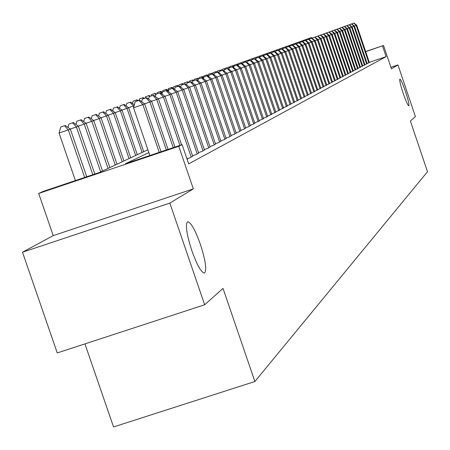 <?xml version="1.0" encoding="UTF-8"?>
<svg xmlns="http://www.w3.org/2000/svg" width="450" height="450" viewBox="0 0 450 450"><rect width="100%" height="100%" fill="white"/><g stroke="black" fill="none" stroke-linecap="round" stroke-linejoin="round"><path stroke-width="0.67" d="M403.178 93.353C400.427 84.926 399.33 80.173 399.876 79.104C400.922 79.661 402.795 83.835 405.506 91.62C408.246 100.007 409.348 104.754 408.808 105.862C407.779 105.339 405.9 101.166 403.178 93.353M191.807 250.605C186.531 234.034 185.147 224.415 187.661 221.749C190.907 222.289 195.137 229.792 200.351 244.249C205.594 260.629 206.983 270.242 204.525 273.082C201.33 272.689 197.094 265.196 191.807 250.605M84.932 343.89L113.546 426.938L254.88 381.527L427.5 171.692L410.377 121.05L415.418 116.55L397.957 64.907L390.904 67.286M254.88 381.527L223.014 288.382L204.666 304.774L57.257 352.935L22.5 252.219L169.847 203.107L193.337 188.876L178.779 146.312L38.689 193.438L43.026 191.464L99.141 172.581L147.904 149.754M193.337 188.876L53.224 235.626L22.5 252.219M53.224 235.626L38.689 193.438M204.666 304.774L169.847 203.107M367.132 63.501L369.36 62.499M364.922 64.671L367.189 63.652M362.678 65.858L364.978 64.822M360.394 67.067L362.728 66.015M358.065 68.299L360.444 67.224M355.702 69.547L358.121 68.456M353.295 70.819L355.759 69.711M350.848 72.112L353.351 70.987M348.356 73.434L350.904 72.287M345.819 74.773L348.412 73.609M343.238 76.14L345.876 74.953M340.605 77.529L343.294 76.32M337.928 78.947L340.667 77.715M335.199 80.387L337.989 79.133M332.421 81.861L335.267 80.578M329.591 83.357L332.488 82.052M326.706 84.881L329.659 83.554M323.764 86.434L326.773 85.084M320.766 88.02L323.837 86.642M317.711 89.634L320.839 88.228M314.595 91.282L317.784 89.848M311.411 92.964L314.668 91.502M308.171 94.68L311.49 93.189M304.858 96.429L308.244 94.905M301.478 98.218L304.937 96.66M298.029 100.041L301.562 98.454M294.508 101.903L298.114 100.282M290.914 103.804L294.593 102.144M287.235 105.744L290.998 104.051M283.483 107.73L287.325 106.003M279.647 109.755L283.573 107.989M275.721 111.831L279.737 110.025M271.71 113.946L275.816 112.101M267.609 116.117L271.806 114.227M263.413 118.333L267.705 116.404M259.116 120.6L263.509 118.626M254.717 122.923L259.217 120.904M250.217 125.302L252.973 124.374L254.824 123.233M245.61 127.733L248.428 126.788L250.324 125.617M240.885 130.23L243.776 129.257L245.717 128.059M236.047 132.784L239.006 131.788L240.998 130.562M231.086 135.405L234.124 134.381L236.16 133.121M226.001 138.088L229.112 137.042L231.204 135.754M220.781 140.844L223.976 139.77L226.119 138.448M215.426 143.668L218.706 142.571L220.905 141.21M209.936 146.571L213.3 145.44L215.556 144.045M204.294 149.546L207.748 148.388L210.066 146.953M198.501 152.606L202.044 151.414L204.429 149.946M192.544 155.745L196.194 154.524L198.636 153.011M186.953 158.799L190.176 157.719L192.69 156.167M187.132 159.334L187.723 159.019L187.099 159.232M148.877 152.606L125.454 163.727L182.115 144.664L188.685 163.879L386.123 56.649L369.304 62.331M365.647 51.525L383.529 45.478L391.438 68.861L397.957 64.907M383.529 45.478L365.692 51.666M386.123 56.649L382.511 45.979M182.115 144.664L178.779 146.312M159.232 152.364L142.881 104.608L144.658 103.944L161.027 151.763M149.873 155.514L133.526 107.781L142.881 104.608L138.915 100.412L139.635 100.159L135.18 101.683L138.915 100.412M135.18 101.683L133.526 107.781M144.658 103.944L139.635 100.159M86.726 176.76L70.369 129.172L59.057 133.065L75.392 180.574M64.474 125.719L60.767 126.973L64.474 125.719L68.332 129.921L84.668 177.452M65.295 125.421L70.369 129.172M59.057 133.065L60.767 126.973M166.331 149.974L149.912 101.998L151.639 101.357L168.075 149.389M145.997 97.869L142.312 99.118L145.997 97.869L149.912 101.998L144.506 103.832M142.312 99.118L141.626 101.661M151.639 101.357L146.694 97.616M173.239 147.651L156.746 99.461L158.428 98.837L174.932 147.083M152.882 95.394L149.248 96.626L152.882 95.394L156.746 99.461L151.493 101.244M149.248 96.626L148.596 99.051M158.428 98.837L153.562 95.147M179.944 145.395L163.395 96.992L165.026 96.39L181.592 144.844M159.57 92.987L155.987 94.207L159.57 92.987L163.395 96.992L158.287 98.73M155.987 94.207L155.368 96.519M165.026 96.39L160.234 92.751M191.239 157.151L169.852 94.596L171.439 94.005L192.752 156.352M166.078 90.647L162.54 91.851L166.078 90.647L169.852 94.596L164.886 96.283M162.54 91.851L161.949 94.056M171.439 94.005L166.719 90.416M94.809 174.037L78.384 126.231L76.404 126.956L92.807 174.713M73.389 122.535L68.934 124.059L73.389 122.535L78.384 126.231M72.591 122.816L76.404 126.956L70.217 129.06M68.001 127.418L68.934 124.059M102.527 171L86.175 123.373L84.246 124.082L100.659 171.872M81.259 119.722L76.877 121.224L81.259 119.722L86.175 123.373M80.483 120.004L84.246 124.082L78.238 126.118M75.977 124.448L76.877 121.224M109.867 167.563L93.746 120.594L91.873 121.281L108.051 168.412M88.903 116.994L84.594 118.474L88.903 116.994L93.746 120.594M88.149 117.264L91.873 121.281L86.029 123.266M83.734 121.562L84.594 118.474M117.006 164.216L101.109 117.894L99.287 118.558L115.239 165.043M96.345 114.339L92.098 115.796L96.345 114.339L101.109 117.894M95.608 114.604L99.287 118.558L93.606 120.487M91.277 118.761L92.098 115.796M197.229 153.973L176.141 92.267L177.683 91.693L198.697 153.191M172.406 88.374L168.919 89.556L172.406 88.374L176.141 92.267L171.309 93.904M168.919 89.556L168.356 91.659M177.683 91.693L171.956 87.345L168.39 88.571L171.956 87.345M123.953 160.965L108.276 115.262L106.504 115.914L122.237 161.769M103.579 111.758L99.405 113.186L103.579 111.758L108.276 115.262M102.864 112.011L106.504 115.914L100.974 117.793M98.617 116.032L99.405 113.186M203.057 150.879L182.256 89.994L183.757 89.438L204.486 150.12M178.566 86.158L175.123 87.328L178.566 86.158L182.256 89.994L177.553 91.592M175.123 87.328L174.589 89.336M183.757 89.438L179.173 85.939M130.714 157.798L115.256 112.703L113.529 113.338L129.043 158.586M110.627 109.243L106.509 110.649L110.627 109.243L115.256 112.703M109.929 109.491L113.529 113.338L108.146 115.166M105.761 113.383L106.509 110.649M208.727 147.864L188.207 87.784L189.675 87.244L210.122 147.127M184.567 83.998L181.164 85.157L184.567 83.998L188.207 87.784L183.634 89.342M181.164 85.157L180.658 87.069M189.675 87.244L185.158 83.79M137.301 154.716L122.046 110.211L120.364 110.829L135.669 155.481M117.484 106.791L113.434 108.18L117.484 106.791L122.046 110.211M116.809 107.032L120.364 110.829L115.127 112.607M112.714 110.801L113.434 108.18M214.256 144.934L194.006 85.635L195.435 85.106L215.612 144.208M190.406 81.9L187.048 83.042L190.406 81.9L194.006 85.635L189.551 87.148M187.048 83.042L186.564 84.864M195.435 85.106L190.98 81.692M143.713 151.718L128.661 107.786L127.024 108.383L142.127 152.46M124.166 104.406L120.172 105.772L124.166 104.406L128.661 107.786M123.508 104.642L127.024 108.383L121.922 110.121M119.486 108.293L120.172 105.772M219.639 142.076L199.659 83.537L201.049 83.025L220.961 141.373M196.093 79.853L192.78 80.983L196.093 79.853L199.659 83.537L195.317 85.011M192.78 80.983L192.319 82.721M201.049 83.025L196.656 79.656M134.061 105.801L133.515 106.003L133.791 106.808M130.674 102.082L126.742 103.433L130.674 102.082L134.325 104.828M130.033 102.313L133.515 106.003L128.543 107.691M126.084 105.846L126.742 103.433M224.882 139.286L205.161 81.495L206.516 80.994L226.176 138.606M201.639 77.861L198.366 78.975L201.639 77.861L205.161 81.495L200.931 82.935M198.366 78.975L197.933 80.629M206.516 80.994L202.185 77.664M137.019 99.816L133.144 101.149L137.019 99.816L138.144 100.665M137.261 100.963L136.395 100.041M132.514 103.466L133.144 101.149M230.001 136.575L210.532 79.504L211.849 79.014L231.255 135.906M207.045 75.915L203.811 77.017L207.045 75.915L210.532 79.504L206.404 80.904M203.811 77.017L203.4 78.593M211.849 79.014L207.579 75.724M143.207 97.611L139.388 98.921L143.207 97.611L144.298 98.432M143.443 98.724L142.594 97.83M138.994 100.373L139.388 98.921M234.984 133.926L215.764 77.563L217.052 77.085L236.211 133.273M212.316 74.019L209.121 75.111L212.316 74.019L215.764 77.563L211.742 78.93M209.121 75.111L208.727 76.612M217.052 77.085L212.839 73.834M149.243 95.456L145.474 96.744L149.243 95.456L150.3 96.255M149.479 96.547L148.646 95.67M145.091 98.162L145.474 96.744M239.85 131.344L220.871 75.668L222.126 75.201L241.048 130.708M217.463 72.174L214.301 73.243L217.463 72.174L220.871 75.668L216.945 77.001M214.301 73.243L213.93 74.677M222.126 75.201L217.969 71.989M155.126 93.353L151.414 94.629L155.126 93.353L156.167 94.14M155.807 94.883L154.547 93.561M151.042 96.008L151.414 94.629M244.597 128.818L225.849 73.817L227.076 73.361L245.768 128.199M222.48 70.369L219.358 71.426L222.48 70.369L225.849 73.817L222.019 75.122M219.358 71.426L219.004 72.793M227.076 73.361L222.975 70.189M160.869 91.305L157.208 92.559L160.869 91.305L162.382 92.447M162.124 93.414L160.301 91.508M156.847 93.898L157.208 92.559M249.232 126.36L230.715 72.017L231.907 71.572L250.374 125.752M227.374 68.608L224.291 69.654L227.374 68.608L230.715 72.017L226.974 73.282M224.291 69.654L223.954 70.948M231.907 71.572L227.857 68.434M166.477 89.302L162.866 90.54L166.477 89.302L168.564 90.889M167.023 90.647L165.926 89.499M162.36 92.43L162.866 90.54M253.755 123.958L235.463 70.256L236.627 69.817L254.869 123.367M232.161 66.887L229.112 67.922L232.161 66.887L235.463 70.256L231.812 71.494M229.112 67.922L228.791 69.154M236.627 69.817L232.627 66.718M172.249 88.414L171.416 87.542M167.906 90.383L168.39 88.571M258.176 121.612L240.097 68.535L241.239 68.108L259.262 121.033M236.829 65.211L233.814 66.234L236.829 65.211L240.097 68.535L236.531 69.744M233.814 66.234L233.511 67.404M241.239 68.108L237.291 65.042M177.306 85.438L173.784 86.642L177.306 85.438L178.335 86.226M177.593 86.479L176.777 85.624M173.323 88.369L173.784 86.642M262.491 119.317L244.626 66.853L245.739 66.437L263.554 118.755M241.391 63.568L238.41 64.581L241.391 63.568L244.626 66.853L241.144 68.034M238.41 64.581L238.123 65.694M245.739 66.437L241.841 63.405M182.531 83.571L179.055 84.763L182.531 83.571L183.532 84.341M182.812 84.583L182.014 83.756M178.701 86.102L179.055 84.763M266.709 117.079L249.053 65.211L250.144 64.806L267.75 116.528M245.852 61.965L242.904 62.966L245.852 61.965L249.053 65.211L245.649 66.369M242.904 62.966L242.634 64.024L240.953 62.713L237.982 63.731L240.953 62.713M250.144 64.806L246.291 61.807M187.639 81.748L184.208 82.924L187.639 81.748L188.618 82.496M187.909 82.738L187.132 81.928M183.859 84.229L184.208 82.924M270.832 114.891L253.378 63.608L254.441 63.208L271.851 114.351M250.206 60.396L247.292 61.386L250.206 60.396L253.378 63.608L250.048 64.738M247.292 61.386L247.039 62.387M254.441 63.208L250.639 60.244M192.628 79.965L189.242 81.124L192.628 79.965L193.584 80.696M192.904 80.938L192.133 80.145M188.904 82.401L189.242 81.124M274.86 112.753L257.602 62.038L258.649 61.65L275.856 112.224M254.469 58.866L251.589 59.844L254.469 58.866L257.602 62.038L254.357 63.141M251.589 59.844L251.342 60.795M258.649 61.65L254.891 58.714M197.511 78.221L194.164 79.369L197.511 78.221L198.45 78.947M198.197 79.605L197.027 78.396M193.838 80.612L194.164 79.369M278.803 110.655L261.743 60.502L262.761 60.126L279.776 110.143M258.632 57.369L255.786 58.337L258.632 57.369L261.743 60.502L258.559 61.583M255.786 58.337L255.555 59.237M262.761 60.126L259.048 57.218M202.286 76.517L198.979 77.653L202.286 76.517L203.664 77.58M203.456 78.379L201.814 76.686M198.658 78.868L198.979 77.653M282.662 108.613L265.787 59.001L266.782 58.629L283.613 108.107M262.71 55.901L259.892 56.863L262.71 55.901L265.787 59.001L262.676 60.058M259.892 56.863L259.673 57.712M266.782 58.629L263.115 55.755M206.955 74.852L203.692 75.971L206.955 74.852L208.817 76.286M207.281 75.825L206.494 75.015M203.333 77.327L203.692 75.971M286.431 106.605L269.741 57.532L270.72 57.172L287.364 106.116M266.698 54.467L263.908 55.417L266.698 54.467L269.741 57.532L266.704 58.568M263.908 55.417L263.706 56.222M270.72 57.172L267.092 54.326M211.523 73.221L208.299 74.323L211.523 73.221L212.479 73.957M211.843 74.171L211.072 73.384M207.962 75.628L208.299 74.323M290.126 104.647L273.617 56.098L274.573 55.744L291.032 104.164M270.602 53.066L267.84 54.006L270.602 53.066L273.617 56.098L270.641 57.105M267.84 54.006L267.649 54.759M274.573 55.744L270.984 52.926M216 71.623L212.811 72.714L216 71.623L216.928 72.343L217.226 71.139L220.376 70.059L217.226 71.139M216.309 72.557L215.556 71.781M212.49 73.952L212.811 72.714M293.738 102.729L277.408 54.686L278.342 54.343L294.632 102.257M274.421 51.694L271.688 52.622L274.421 51.694L277.408 54.686L274.494 55.682M271.688 52.622L271.507 53.336M278.342 54.343L274.798 51.559M220.68 70.971L219.943 70.217M220.376 70.059L221.287 70.763M297.276 100.851L281.121 53.314L282.037 52.971L298.147 100.384M278.162 50.349L275.456 51.266L278.162 50.349L281.121 53.314L278.269 54.281M275.456 51.266L275.287 51.941M282.037 52.971L278.528 50.214M224.662 68.529L221.552 69.598L224.662 68.529L225.551 69.216M224.961 69.418L224.241 68.681M221.254 70.74L221.552 69.598M300.741 99.011L284.754 51.964L285.649 51.632L301.596 98.556M281.824 49.033L279.146 49.939L281.824 49.033L284.754 51.964L281.959 52.914M279.146 49.939L278.983 50.574M285.649 51.632L282.184 48.898M228.864 67.033L225.787 68.085L228.864 67.033L229.731 67.703M229.157 67.905L228.448 67.179M225.501 69.182L225.787 68.085M304.132 97.206L288.315 50.642L289.192 50.316L304.971 96.761M285.407 47.739L282.757 48.639L285.407 47.739L288.315 50.642L285.576 51.57M282.757 48.639L282.611 49.236M289.192 50.316L285.761 47.616M232.976 65.565L229.933 66.606L232.976 65.565L233.831 66.229M233.662 66.825L232.566 65.711M229.663 67.652L229.933 66.606M307.457 95.439L291.803 49.348L292.663 49.027L308.278 95.006M288.923 46.479L286.301 47.368L288.923 46.479L291.803 49.348L289.119 50.259M286.301 47.368L286.161 47.925M292.663 49.027L289.271 46.35M237.004 64.125L234 65.154L237.004 64.125L238.275 65.109M237.623 65.301L236.604 64.266M233.741 66.156L234 65.154M310.719 93.712L295.223 48.077L296.066 47.767L311.524 93.285M292.371 45.236L289.772 46.119L292.371 45.236L295.223 48.077L292.596 48.971M289.772 46.119L289.637 46.642L288.669 45.681L288.973 45.574L286.403 46.451L288.669 45.681M296.066 47.767L292.708 45.118M241.29 63.591L240.564 62.854M237.735 64.693L237.982 63.731M313.909 92.014L298.569 46.834L299.396 46.53L314.702 91.597M295.746 44.027L293.169 44.899L295.746 44.027L298.569 46.834L295.993 47.711M293.169 44.899L293.051 45.383M299.396 46.53L296.077 43.903M244.828 61.335L241.886 62.342L244.828 61.335L245.694 62.01M245.154 62.19L244.44 61.47M241.65 63.253L241.886 62.342M317.042 90.354L301.854 45.619L302.664 45.315L317.812 89.944M299.053 42.834L296.505 43.701L299.053 42.834L301.854 45.619L299.329 46.474M296.505 43.701L296.392 44.151M302.664 45.315L299.379 42.716M248.619 59.979L245.711 60.975L248.619 59.979L249.469 60.637M248.946 60.818L248.248 60.114M245.486 61.847L245.711 60.975M320.113 88.723L305.077 44.421L305.871 44.128L320.867 88.324M302.299 41.67L299.773 42.525L302.299 41.67L305.077 44.421L302.597 45.264M299.773 42.525L299.672 42.947M305.871 44.128L302.619 41.552M252.343 58.652L249.469 59.636L252.343 58.652L253.176 59.299M252.658 59.473L251.972 58.781M249.249 60.469L249.469 59.636M323.123 87.126L308.233 43.251L309.015 42.964L323.865 86.732M305.477 40.523L302.979 41.372L305.477 40.523L308.233 43.251L305.803 44.078M302.979 41.372L302.884 41.76M309.015 42.964L305.792 40.41M255.994 57.347L253.148 58.32L255.994 57.347L256.804 57.983M256.303 58.151L255.634 57.476M252.945 59.119L253.148 58.32M326.076 85.556L311.332 42.103L312.098 41.816L326.807 85.168M308.599 39.403L306.124 40.241L308.599 39.403L311.332 42.103L308.947 42.913M306.124 40.241L306.034 40.601M312.098 41.816L308.908 39.291M259.577 56.07L256.759 57.032L259.577 56.07L260.37 56.689M259.886 56.869L259.217 56.194M256.562 57.791L256.759 57.032M328.973 84.021L314.37 40.973L315.118 40.697L329.687 83.638M311.664 38.301L309.212 39.133L311.664 38.301L314.37 40.973L312.03 41.771M309.212 39.133L309.127 39.465M315.118 40.697L311.968 38.194M263.087 54.816L260.303 55.766L263.087 54.816L263.897 55.451M263.767 55.974L262.738 54.939M260.117 56.492L260.303 55.766M331.813 82.513L317.351 39.87L318.088 39.594L332.516 82.136M314.668 37.221L312.238 38.047L314.668 37.221L317.351 39.87L315.056 40.646M312.238 38.047L312.165 38.346M318.088 39.594L314.966 37.114M266.535 53.584L263.779 54.529L266.535 53.584L267.711 54.506M266.884 54.399L266.192 53.708M263.599 55.215L263.779 54.529M334.603 81.028L320.276 38.784L320.996 38.514L335.295 80.663M317.616 36.157L315.208 36.979L317.616 36.157L320.276 38.784L318.026 39.549M320.996 38.514L317.908 36.056M269.916 52.374L267.188 53.308L269.916 52.374L270.731 53.016M270.259 53.173L269.584 52.492M267.019 53.966L267.188 53.308M337.343 79.577L323.151 37.716L323.859 37.451L338.017 79.217M320.512 35.117L318.122 35.933L320.512 35.117L323.151 37.716L320.94 38.469M323.859 37.451L320.799 35.016M273.24 51.188L270.534 52.116L273.24 51.188L274.039 51.818M273.572 51.975L272.908 51.306M270.377 52.734L270.534 52.116M340.031 78.148L325.969 36.669L326.666 36.411L340.695 77.794M323.353 34.099L320.985 34.903L323.353 34.099L325.969 36.669L323.798 37.406M326.666 36.411L323.634 33.998M276.502 50.023L273.825 50.94L276.502 50.023L277.279 50.636M276.829 50.794L276.176 50.141M273.673 51.531L273.825 50.94M342.669 76.748L328.736 35.646L329.423 35.387L343.322 76.399M326.143 33.092L323.798 33.891L326.143 33.092L328.736 35.646L326.61 36.366M329.423 35.387L326.419 32.996M279.703 48.881L277.054 49.787L279.703 48.881L280.468 49.483M280.024 49.635L279.388 48.994M276.913 50.349L277.054 49.787M345.262 75.369L331.453 34.633L332.128 34.386L345.904 75.032M328.882 32.108L326.559 32.901L328.882 32.108L331.453 34.633L329.366 35.348M332.128 34.386L329.152 32.012M282.847 47.762L280.226 48.656L282.847 47.762L283.596 48.352M283.162 48.499L282.538 47.869M280.091 49.185L280.226 48.656M347.811 74.019L334.125 33.643L334.789 33.401L348.441 73.682M331.577 31.14L329.271 31.922L331.577 31.14L334.125 33.643L332.072 34.341M334.789 33.401L331.841 31.044M285.936 46.659L283.343 47.542L285.936 46.659L286.673 47.233M286.29 47.419L285.632 46.766M283.213 48.049L283.343 47.542M350.308 72.686L336.752 32.67L337.399 32.428L350.927 72.36M334.221 30.189L331.937 30.966L334.221 30.189L336.752 32.67L334.733 33.356M337.399 32.428L334.479 30.094M288.973 45.574L289.755 46.187M286.279 46.929L286.403 46.451M352.766 71.381L339.328 31.714L339.964 31.477L353.374 71.061M336.819 29.256L334.553 30.026L336.819 29.256L339.328 31.714L337.348 32.389M339.964 31.477L337.072 29.166M291.954 44.511L289.406 45.383L291.954 44.511L293.051 45.377M292.303 45.253L291.662 44.612M289.294 45.827L289.406 45.383M355.185 70.099L341.859 30.774L342.489 30.544L355.781 69.784M339.373 28.339L337.129 29.104L339.373 28.339L341.859 30.774L339.913 31.438M342.489 30.544L339.621 28.249M294.885 43.464L292.365 44.325L294.885 43.464L295.639 44.055M295.228 44.196L294.598 43.566M292.258 44.747L292.365 44.325M357.559 68.839L344.351 29.852L344.964 29.621L358.144 68.529M341.882 27.433L339.654 28.192L341.882 27.433L344.351 29.852L342.439 30.499M344.964 29.621L342.129 27.349L344.593 26.46L342.141 27.298M297.765 42.435L295.267 43.29L297.765 42.435L298.502 43.014M298.103 43.149L297.484 42.536M295.166 43.684L295.267 43.29M359.893 67.601L346.798 28.941L347.406 28.716L360.467 67.297M344.346 26.55L346.798 28.941L344.919 29.582M347.406 28.716L344.593 26.46M300.6 41.422L298.125 42.272L300.6 41.422L301.32 41.996M300.926 42.126L300.319 41.524M298.029 42.643L298.125 42.272M362.188 66.386L349.206 28.046L349.802 27.827L362.751 66.082M346.77 25.678L344.582 26.421L346.77 25.678L349.206 28.046L347.355 28.676M349.802 27.827L347.012 25.588M303.384 40.427L300.932 41.271L303.384 40.427L304.093 40.989M303.705 41.119L303.109 40.528M300.842 41.614L300.932 41.271M364.444 65.188L351.568 27.169L352.153 26.955L365.001 64.89M349.155 24.817L346.984 25.56L349.155 24.817L351.568 27.169L349.751 27.787M352.153 26.955L349.391 24.733M306.124 39.454L303.694 40.281L306.124 39.454L306.816 39.999M306.439 40.129L305.854 39.549M303.609 40.607L303.694 40.281M366.66 64.007L353.897 26.308L354.471 26.094L367.211 63.714M351.501 23.974L349.346 24.711L351.501 23.974L353.897 26.308L352.108 26.916M354.471 26.094L351.731 23.895M308.818 38.492L306.405 39.313L308.818 38.492L309.499 39.032M309.189 39.218L308.548 38.587M306.332 39.617L306.405 39.313M368.843 62.848L356.186 25.459L356.749 25.251L369.382 62.561M353.807 23.147L351.675 23.872L353.807 23.147L356.186 25.459L354.426 26.055M356.749 25.251L354.037 23.062M311.462 37.547L309.077 38.363L311.462 37.547L312.216 38.137M311.816 38.244L311.203 37.637M309.009 38.644L309.077 38.363"/></g></svg>
